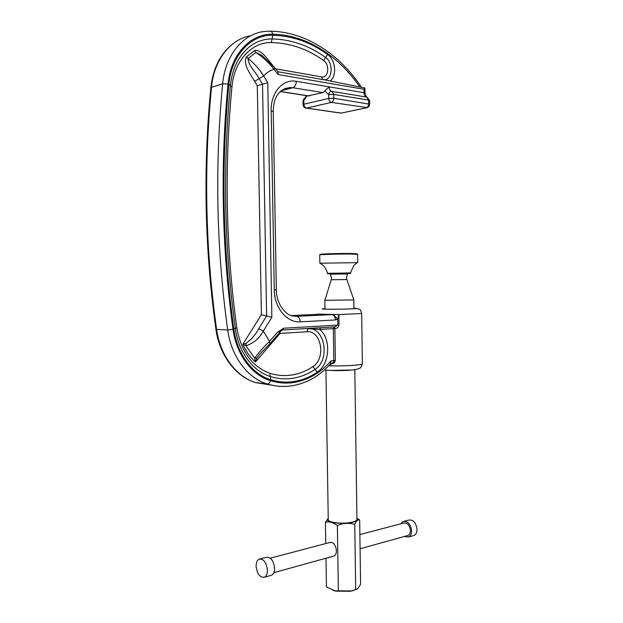 <?xml version="1.0" encoding="UTF-8"?>
<svg xmlns="http://www.w3.org/2000/svg" width="623" height="623" viewBox="0 0 623 623"><rect width="100%" height="100%" fill="white"/><g stroke="black" fill="none" stroke-linecap="round" stroke-linejoin="round"><path stroke-width="0.93" d="M320.432 254.433C317.59 254.036 337.892 253.366 349.994 253.468L357.026 253.779L357.54 254.285M319.856 263.14L319.731 254.978C318.213 254.573 338.429 253.943 350.367 254.028L357.61 254.355M320.175 263.218L357.034 262.657M327.425 273.31L350.445 272.944C351.559 273.372 349.978 273.575 345.703 273.528L327.916 273.816L327.433 273.31C327.036 269.993 323.516 265.562 323.08 265.398L319.988 263.108M334.504 326.904L334.878 328.555C337.199 328.446 338.585 327.27 339.037 325.042L338.881 314.584L337.713 319.14L335.493 319.965L300.224 321.826C287.001 322.971 274.299 307.785 274.276 289.866L271.176 110.832C270.569 92.64 282.873 78.607 296.291 81.325L329.1 86.846L323.01 92.617L307.801 95.88M330.354 363.98L333.445 362.485L335.361 360.553L334.185 362.929L329.629 364.782M260.476 353.358L256.902 357.999L255.461 361.994L254.667 358.139C259.261 351.948 264.23 346.372 269.564 341.404L277.453 332.254L281.105 330.805L277.453 332.254L283.675 328.204L282.476 329.972M257.291 85.725L267.765 82.672L271.854 317.255L263.28 331.086C259.518 338.273 253.732 343.18 245.937 345.796L242.799 344.355L261.38 314.701L257.291 85.725L254.605 81.34C250.828 74.347 242.713 64.956 246.42 56.864L254.519 50.572C261.956 49.373 267.633 59.831 273.014 65.688L275.498 68.771L321.585 76.902C328.422 78.529 330.167 64.737 323.672 60.556C307.474 48.952 290.03 42.964 271.332 42.574C251.669 42.021 234.24 60.813 231.951 86.846C224.233 167.47 225.845 247.783 236.802 327.784C241.062 351.559 252.066 366.721 269.814 373.27C276.277 375.303 282.772 375.988 289.29 375.334C297.724 374.423 305.613 371.495 312.964 366.542L315.09 369.353C330.54 360.001 324.894 326.787 307.988 328.718L306.625 328.539M318.291 327.846L282.694 329.98M317.419 314.101L338.881 314.584L361.683 313.509C359.923 307.801 359.821 309.763 356.504 308.447M277.827 71.715L324.957 79.923L364.946 88.022M331.818 91.371C330.151 90.935 329.24 89.424 329.1 86.846L363.988 92.718L363.941 89.268L278.177 74.542L274.034 69.418C269.128 62.83 263.062 57.184 255.835 52.48L248.055 58.546C254.254 63.359 259.464 69.161 263.685 75.936L267.765 82.672M279.976 332.114L280.031 333.414L279.688 332.456M278.177 74.542L277.975 71.886L274.579 67.689M246.42 56.864L248.055 58.546C248.281 65.843 255.96 72.089 259.137 78.646L263.685 75.936C266.636 72.595 270.086 70.422 274.034 69.418L274.517 67.603L261.644 55.143L255.835 52.48L254.519 50.572M261.38 314.701L266.613 315.978L258.677 328.718C255.687 334.512 251.482 339.371 246.054 343.304L242.799 344.355C246.038 351.481 250.259 357.361 255.461 361.994L280.031 333.414L306.874 331.748L307.988 328.718M269.923 343.81L269.564 341.404L263.28 331.086L258.677 328.718M256.902 357.999L254.667 358.139L245.937 345.796L246.054 343.304M271.854 317.255L266.613 315.978L262.532 84.198L259.137 78.646L254.605 81.34M359.642 86.706C338.32 55.611 306.204 34.67 272.664 34.242C250.477 33.432 230.635 54.598 228.034 84.152C220.16 166.201 221.811 247.923 233.002 329.326C236.327 354.518 251.918 375.186 270.437 380.669C277.515 382.849 284.61 383.55 291.728 382.779C306.874 380.848 319.957 373.543 330.984 360.865L333.803 360.608L333.321 328.601L334.216 326.935L320.588 327.745L319.7 329.427L307.24 328.633M363.941 89.268L364.837 87.796M260.453 353.381L270.18 343.507L281.3 330.517L282.546 329.988M283.675 328.204L337.798 325.081L335.143 326.849L320.845 327.714M281.3 330.509L282.795 329.956L334.216 326.935M330.984 360.865L330.502 363.816M330.299 364.042L330.556 364.805M269.814 373.27L270.662 379.711C277.656 381.868 284.672 382.569 291.704 381.813C300.808 380.778 309.312 377.561 317.216 372.172C329.933 364.198 331.405 338.608 319.7 329.427L334.878 328.555L335.361 360.553L333.803 360.608L333.445 362.485L334.185 362.929M291.136 315.565L317.73 314.327M273.263 111.657L276.339 289.804C276.223 303.798 285.817 314.981 292.132 315.884L296.641 316.32L331.88 314.638C334.021 315.012 335.229 316.788 335.493 319.965M333.383 314.638L337.713 319.14L337.798 325.081L339.037 325.042M347.525 273.918L346.489 277.461L346.886 279.517L331.202 279.758L331.514 277.702L330.315 274.198L347.525 273.918L347.805 273.513M329.481 542.594L331.646 542.431C336.264 543.443 338.242 554.236 334.099 555.965L273.847 572.669M325.993 558.208L326.436 586.897L335.026 590.822L351.068 590.931L355.694 589.638C357.361 589.311 358.996 587.473 360.585 584.133L359.673 519.987C358.046 519.364 356.403 520.828 354.76 524.356C348.973 522.681 343.18 523.079 337.37 525.539C333.313 522.385 329.333 521.303 325.432 522.292L328.228 518.5M328.228 518.523C323.111 522.058 342.572 525.033 352.961 522.191C357.213 521.03 358.544 519.714 356.94 518.25M356.94 518.227L359.673 519.987M346.886 279.517L353.817 299.889L324.863 300.302M356.956 519.208L356.956 519.535C356.745 520.509 355.258 521.358 352.493 522.066C343.849 524.426 327.075 522.596 328.243 519.481L325.938 370.078M325.767 543.567L325.432 522.292M338.359 591.063L337.37 525.539M355.694 589.638L354.76 524.356M332.705 590.254L335.875 591.149L350.328 591.258L353.358 590.518M412.706 535.85L414.085 535.461C416.008 534.394 416.989 532.338 417.036 529.316C415.985 522.417 413.072 519.364 408.314 520.166L404.28 521.217M404.234 536.52L408.657 536.979C410.58 535.905 411.562 533.841 411.608 530.796C410.549 523.857 407.644 520.789 402.886 521.583L400.714 523.826M406.959 535.764L408.065 535.453C409.607 534.596 410.393 532.938 410.432 530.5C409.584 524.932 407.255 522.471 403.431 523.11L359.884 534.581M270.444 575.535L271.784 575.161C273.629 574.032 274.572 571.735 274.587 568.269C273.505 560.318 270.67 556.697 266.068 557.39L260.282 558.901M256.1 566.214C257.167 574.211 260.009 577.856 264.643 577.155C266.488 576.026 267.423 573.713 267.438 570.232C266.356 562.226 263.521 558.566 258.942 559.252C257.065 560.381 256.115 562.701 256.1 566.214M330.104 273.902L347.727 273.622M324.996 308.642C314.054 309.257 337.588 309.491 351.185 308.876C357.143 308.595 358.061 308.369 353.934 308.206M361.683 313.439L362.384 363.559M328.71 365.763C338.32 366.083 347.268 365.88 355.569 365.156C359.79 364.728 362.064 364.253 362.384 363.739C361.387 366.846 360.616 368.248 360.078 367.936C359.393 368.66 357.057 369.314 353.062 369.898C344.799 370.989 327.986 370.677 324.505 369.867M290.053 386.058L289.469 386.128C282.071 386.945 274.681 386.237 267.298 384.002L256.022 382.701L271.706 385.139M270.437 380.669C269.79 382.818 268.747 383.932 267.314 384.002L266.87 383.869C247.495 377.982 231.195 356.325 227.691 329.949L216.602 329.419C220.098 355.398 236.312 376.751 255.601 382.569L255.547 382.553M235.33 328.555C236.576 337.292 239.146 345.259 243.025 352.47C249.948 364.813 259.012 372.819 270.234 376.487C276.97 378.574 283.722 379.275 290.497 378.566C299.266 377.6 307.458 374.524 315.09 369.353L317.216 372.172M312.964 366.542C326.25 358.552 321.375 330.026 306.874 331.748M323.01 92.617L292.872 87.742L281.059 90.771M280.303 91.456L309.133 95.973M307.155 95.778L303.822 100.467L303.884 104.22L328.734 98.418L328.679 94.556L324.957 91.246M367.305 107.623L331.42 102.406L306.555 108.075L341.233 113.106L366.293 107.779C367.749 107.257 368.536 105.933 368.652 103.8L368.606 100.069L333.702 94.416L333.757 98.278L369.68 104.205L369.626 100.474L368.606 100.069L366.752 97.118L331.911 91.386M250.851 35.682C230.619 38.953 214.024 59.816 211.532 86.947C203.659 168.093 205.349 248.92 216.602 329.419L215.901 329.209C204.679 248.974 202.997 168.42 210.847 87.539L222.652 83.762C225.316 53.89 244.722 31.975 267.072 31.275L269.961 31.189C271.348 31.049 272.251 32.061 272.664 34.242M233.002 329.326L227.691 329.949C216.391 248.219 214.709 166.154 222.652 83.762L228.034 84.152M352.073 370.015L330.05 370.42M270.662 379.711C252.424 374.291 237.09 353.926 233.82 329.139C222.66 247.884 221.009 166.318 228.867 84.424C231.429 55.338 250.944 34.483 272.796 35.262C292.413 35.799 310.675 42.208 327.589 54.474C335.532 59.769 337.168 75.881 330.315 80.834M286.611 88.513L285.248 88.295M236.802 327.784L235.315 328.337M230.401 85.834L231.951 86.846M324.108 79.775C332.581 80.063 333.749 62.791 325.627 57.511C309.07 45.58 291.214 39.389 272.064 38.922C259.308 38.984 248.741 44.879 240.369 56.592C234.941 64.644 231.624 74.269 230.432 85.46L230.417 85.639M272.796 35.262L271.332 42.574M327.589 54.474L323.672 60.556M322.574 79.51L321.585 76.902M233.82 329.139L235.315 328.453M228.867 84.424L230.432 85.476C231.631 74.184 234.941 64.558 240.369 56.592C235.221 64.294 231.974 73.35 230.619 83.778M366.667 97.102C365.016 96.643 364.128 95.179 363.988 92.718L365.016 93.146L364.946 87.952M340.376 113.043L342.222 112.958M333.757 98.278C333.64 100.49 332.861 101.861 331.42 102.406C329.824 101.946 328.928 100.614 328.734 98.418L333.757 98.278M369.68 104.259L369.68 104.205C369.532 106.229 368.473 107.429 366.511 107.795L341.03 113.137L306.352 108.106C304.374 107.841 303.276 106.704 303.058 104.687L303.884 104.22C304.079 106.346 304.966 107.631 306.555 108.075L305.737 108.02M369.626 100.537L367.095 97.204M328.679 94.556C329.17 92.391 330.229 91.332 331.857 91.379L333.702 94.416L328.679 94.556M306.282 95.638L303.822 100.467L303.004 100.942L303.058 104.625M296.291 81.325C296.127 84.72 294.991 86.862 292.872 87.742L290.427 87.532L282.78 89.517M282.819 89.494L290.427 87.532C279.159 88.84 273.435 96.845 273.263 111.556L271.176 110.832M276.339 289.804L274.276 289.866M296.641 316.32C298.76 316.702 299.959 318.54 300.224 321.826M357.719 262.524L357.61 254.309M350.43 272.936L353.825 265.538L357.298 262.47M330.844 363.419C319.506 376.323 305.932 383.869 290.139 386.05C282.531 386.938 274.922 386.26 267.314 384.002L255.601 382.569C235.626 376.65 219.366 355.032 215.908 329.248M243.025 352.47C239.162 345.298 236.6 337.316 235.338 328.523C224.272 247.822 222.637 166.808 230.432 85.476M320.588 327.745L317.325 327.908M361.309 87.056C339.636 54.411 306.158 31.882 270.74 31.205M210.862 87.391C213.3 66.973 221.352 51.919 235.019 42.239M366.488 97.063L365.016 93.146M304.304 98.115L302.996 100.879M308.774 96.028L280.194 91.558M353.817 299.889L353.942 308.735M354.814 369.665L356.956 519.535M330.034 273.801L330.315 274.198M331.202 279.758L324.902 300.294M324.863 300.333L325.004 309.172M350.328 591.258L351.068 590.931M335.875 591.149L335.026 590.822M414.085 535.461L408.657 536.979M408.065 535.453L360.086 548.754M271.784 575.161L264.643 577.155M330.579 542.298L270.343 558.169"/></g></svg>
